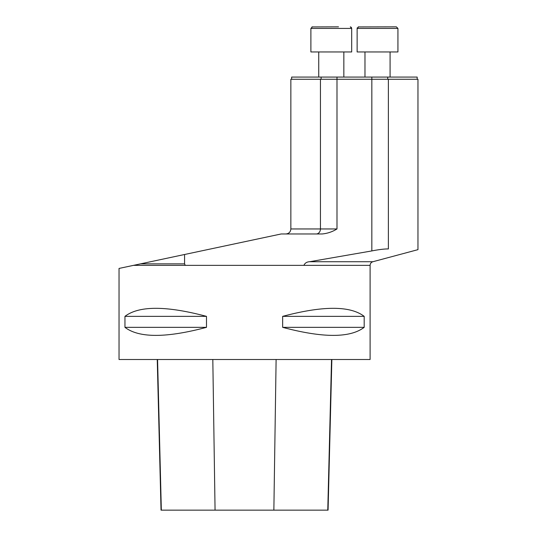 <?xml version="1.0" encoding="UTF-8"?>
<svg xmlns="http://www.w3.org/2000/svg" width="537" height="537" viewBox="0 0 537 537"><rect width="100%" height="100%" fill="white"/><g stroke="black" fill="none" stroke-linecap="round" stroke-linejoin="round"><path stroke-width="0.81" d="M338.505 26.85L311.957 26.931M291.645 79.261L291.645 77.066L417.175 77.066L417.175 79.261M310.889 28.421L310.889 51.955L351.688 51.955L351.688 28.421L310.889 28.421L312.46 26.85M318.736 51.955L318.736 77.066M358.226 26.924L396.36 26.85L397.93 28.421L357.132 28.421L357.259 27.796M358.703 26.85L357.132 28.421L357.132 51.955L397.93 51.955L397.93 28.421M364.979 51.955L364.979 77.066M309.594 261.727L372.893 261.727C371.148 262.311 370.215 263.519 370.1 265.359L370.1 359.508L119.039 359.508L119.039 268.433L184.574 254.498L184.574 263.855L185.238 265.359L303.902 265.359C304.922 263.063 306.822 261.855 309.601 261.727L371.839 250.927C378.827 249.557 384.344 248.893 388.379 248.933L388.191 248.933M206.49 316.36L206.49 327.342C166.181 338.062 139.002 338.062 124.953 327.342L124.953 316.36C139.002 305.64 166.181 305.64 206.49 316.36L124.953 316.36M364.187 316.36L364.187 327.342C350.137 338.062 322.959 338.062 282.65 327.342L282.65 316.36C322.959 305.64 350.137 305.64 364.187 316.36L282.65 316.36M157.247 359.508L161.033 510.15L328.073 510.15L331.859 359.508M206.49 327.342L124.953 327.342M364.187 327.342L282.65 327.342M184.574 254.498L281.126 233.978L322.079 233.978C327.375 233.494 332.343 231.823 336.988 228.957C332.343 231.823 327.375 233.494 322.079 233.978M320.441 79.261L320.441 228.957L290.859 228.957L290.859 79.261L417.961 79.261L417.961 249.651L372.893 261.727M140.56 263.855L184.574 263.855M388.379 248.933C427.68 249.88 427.68 249.88 388.379 248.933C427.68 249.88 427.68 249.88 388.379 248.933L388.379 79.261M370.1 265.359L303.902 265.359M133.478 265.359L185.238 265.359M161.335 510.15L157.569 359.508M215.062 510.15L212.813 359.508M273.863 510.15L276.112 359.508M327.771 510.15L331.53 359.508M371.839 77.066L371.839 250.927M316.206 233.978A5.021 4.236 -90 0 0 320.441 228.957L336.988 228.957L336.988 77.066M321.106 79.261L321.106 77.066M387.721 79.261L387.721 77.066M350.312 26.863L351.688 28.421L351.426 27.555M351.42 27.535L350.768 26.991M343.841 51.955L343.841 77.066M390.084 51.955L390.084 77.066M290.859 228.957C290.564 232.004 288.893 233.682 285.838 233.978"/></g></svg>
